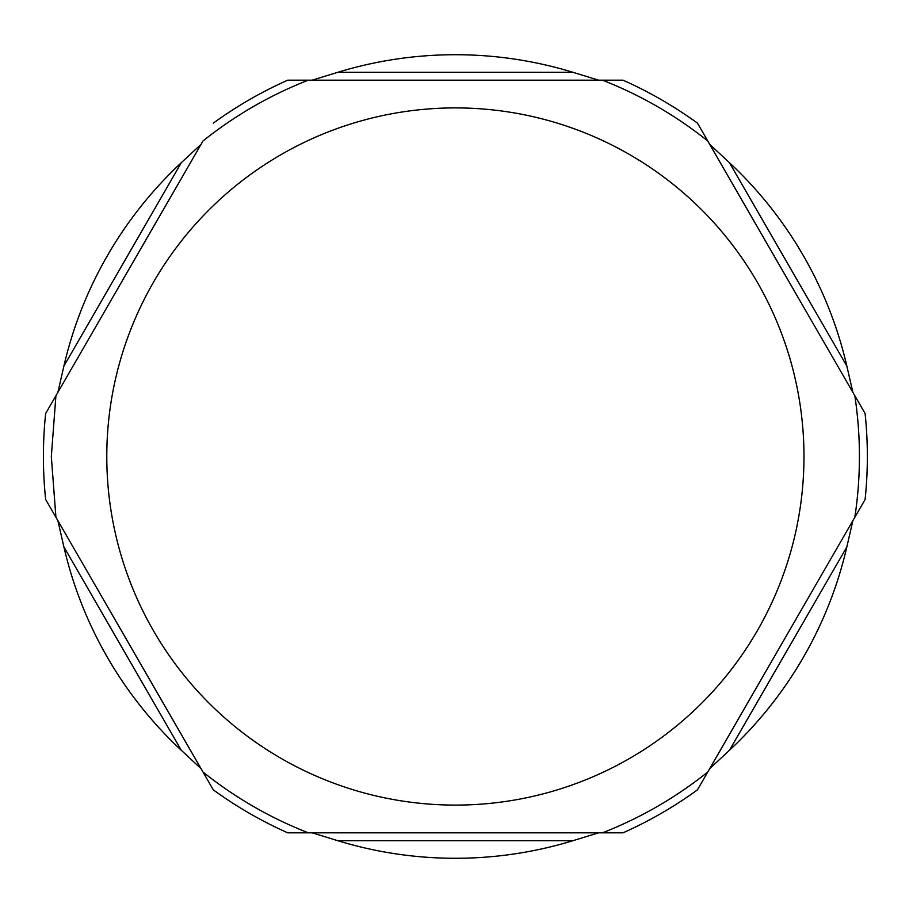 <?xml version="1.0" encoding="UTF-8"?>
<svg xmlns="http://www.w3.org/2000/svg" width="913" height="913" viewBox="0 0 913 913"><rect width="100%" height="100%" fill="white"/><g stroke="black" fill="none" stroke-linecap="round" stroke-linejoin="round"><path stroke-width="1.37" d="M852.879 520.638L846.842 546.944A401.777 401.777 0 0 1 729.441 750.303L709.675 768.678L865.102 499.479A411.968 411.968 0 0 0 865.102 413.521L697.464 123.152A411.968 411.968 0 0 0 623.02 80.173L598.574 80.173L623.02 80.173M572.782 840.747L598.574 832.827L623.02 832.827A411.968 411.968 0 0 0 697.464 789.848A411.968 411.968 0 0 1 623.02 832.827L287.732 832.827L312.178 832.827L337.97 840.747A401.777 401.777 0 0 0 572.782 840.747L337.97 840.747M181.31 750.303L201.077 768.678L213.288 789.848A411.968 411.968 0 0 0 287.732 832.827A411.968 411.968 0 0 1 213.288 789.848L45.65 499.479L57.873 520.638L63.91 546.944A401.777 401.777 0 0 0 181.31 750.303L63.91 546.944M312.178 80.173L287.732 80.173L312.178 80.173L337.97 72.253A401.777 401.777 0 0 1 572.782 72.253L598.574 80.173L312.178 80.173M45.65 499.479A411.968 411.968 0 0 1 45.65 413.521L201.077 144.322L181.31 162.697A401.777 401.777 0 0 0 63.91 366.056L181.31 162.697M852.879 392.362L865.102 413.521L852.879 392.362L846.842 366.056A401.777 401.777 0 0 0 729.441 162.697L846.842 366.056M697.464 789.848L709.675 768.678L697.464 789.848A411.968 411.968 0 0 1 623.02 832.827M287.732 80.173A411.968 411.968 0 0 0 213.288 123.152M854.374 394.952L708.18 141.732M709.675 144.322L729.441 162.697M708.18 771.268L854.374 518.048M309.176 832.827L601.576 832.827M56.378 518.048L202.572 771.268M202.572 141.732L56.378 394.952M57.873 392.362L63.91 366.056M601.576 80.173L309.176 80.173M213.288 789.848A411.968 411.968 0 0 0 287.732 832.827M865.102 499.479A411.968 411.968 0 0 0 867.35 456.5M846.842 546.944L729.441 750.303M106.787 456.5A348.595 348.595 0 0 0 629.673 758.395A348.595 348.595 0 0 0 629.673 154.605A348.595 348.595 0 0 0 106.787 456.5M337.97 72.253L572.782 72.253M55.921 395.74L51.322 456.5L55.921 517.26M203.028 772.056C235.04 797.62 270.122 817.877 308.274 832.827M602.477 832.827C640.629 817.877 675.711 797.62 707.723 772.056M854.83 517.26C860.959 476.757 860.959 436.243 854.83 395.74M707.723 140.944C675.711 115.38 640.629 95.123 602.477 80.173M308.274 80.173C270.122 95.123 235.04 115.38 203.028 140.944"/></g></svg>
